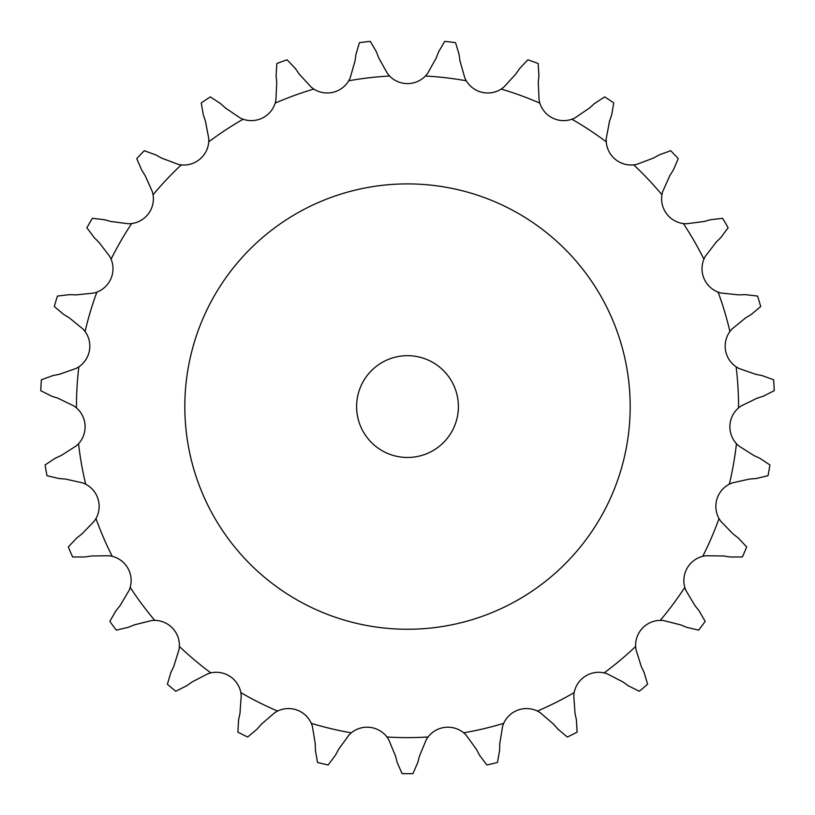 <?xml version="1.0" encoding="UTF-8"?>
<svg xmlns="http://www.w3.org/2000/svg" width="815" height="815" viewBox="0 0 815 815"><rect width="100%" height="100%" fill="white"/><g stroke="black" fill="none" stroke-linecap="round" stroke-linejoin="round"><path stroke-width="1.22" d="M299.268 74.134L311.35 87.287L313.806 89.069A25.02 25.02 0 0 0 348.728 80.797L350.124 78.097L355.024 60.921L355.941 54.371L359.466 42.635A367.096 367.096 0 0 1 370.316 41.371L376.449 51.977M376.204 51.355L379.087 58.751M378.853 58.14L387.573 73.717L389.56 76.019A25.02 25.02 0 0 0 425.44 76.019L427.427 73.717L436.147 58.14M459.976 60.921L464.876 78.097L466.272 80.797A25.02 25.02 0 0 0 501.194 89.069L503.65 87.287L515.732 74.134L519.491 68.694L527.906 59.79A367.096 367.096 0 0 1 538.175 63.529L538.898 75.754M538.277 82.335L539.082 100.184L539.815 103.128A25.02 25.02 0 0 0 571.886 119.235L574.687 118.063L589.479 108.059L594.39 103.627L604.638 96.904A367.096 367.096 0 0 1 613.766 102.904L611.647 114.976M609.528 121.241L606.197 138.784L606.238 141.82A25.02 25.02 0 0 0 633.724 164.885L636.719 164.396L653.426 158.069L659.223 154.901L670.735 150.714A367.096 367.096 0 0 1 678.233 158.66L673.394 169.917M669.879 175.52L662.595 191.831L661.933 194.785A25.02 25.02 0 0 0 683.357 223.575L686.393 223.789L704.099 221.486L710.476 219.734L722.65 218.318A367.096 367.096 0 0 1 728.111 227.782L720.796 237.613M716.1 242.259L705.24 256.44L703.916 259.17A25.02 25.02 0 0 0 718.127 292.127L721.031 293.033L738.787 294.877L745.399 294.643L757.563 296.069A367.096 367.096 0 0 1 760.701 306.532L751.318 314.417M745.674 317.85L731.839 329.158L729.914 331.501A25.02 25.02 0 0 0 736.149 366.842L738.757 368.4L755.617 374.289L762.107 375.583L773.618 379.78A367.096 367.096 0 0 1 774.25 390.68L763.309 396.192M757.013 398.229L740.957 406.043L738.543 407.887A25.02 25.02 0 0 0 736.454 443.706L738.635 445.815L753.681 455.442L759.692 458.193L769.92 464.937A367.096 367.096 0 0 1 768.025 475.695L756.106 478.527M749.515 479.057L732.084 482.959L729.313 484.192A25.02 25.02 0 0 0 719.024 518.564L720.664 521.131L733.082 533.957L738.298 538.022L746.693 546.947A367.096 367.096 0 0 1 742.373 556.971L730.118 556.981M723.588 555.983L705.729 555.749L702.744 556.319A25.02 25.02 0 0 0 684.804 587.391L685.802 590.254L694.93 605.606L699.066 610.771L705.179 621.387A367.096 367.096 0 0 1 698.659 630.148L686.739 627.326M680.607 624.85L663.288 620.51L660.252 620.368A25.02 25.02 0 0 0 635.629 646.468L635.945 649.484L641.283 666.527L644.115 672.507L647.619 684.243A367.096 367.096 0 0 1 639.255 691.263L628.304 685.772M622.905 681.951L607.053 673.73L604.139 672.895A25.02 25.02 0 0 0 574.157 692.607L573.76 695.623L575.033 713.441L576.409 719.9L577.112 732.135A367.096 367.096 0 0 1 567.352 737.035L557.959 729.17M553.599 724.199L540.07 712.544L537.421 711.057A25.02 25.02 0 0 0 503.701 723.333L502.621 726.175L499.748 743.8L499.595 750.411L497.466 762.473A367.096 367.096 0 0 1 486.83 765L479.505 755.169M476.408 749.331L465.925 734.875L463.694 732.817A25.02 25.02 0 0 0 428.058 736.984L426.357 739.5L419.491 755.984L417.82 762.382L412.961 773.629A367.096 367.096 0 0 1 402.039 773.629L397.18 762.382M395.509 755.984L388.643 739.5L386.942 736.984A25.02 25.02 0 0 0 351.306 732.817L349.075 734.875L338.592 749.331L335.495 755.169L328.17 765A367.096 367.096 0 0 1 317.534 762.473L315.405 750.411M315.252 743.8L312.379 726.175L311.299 723.333A25.02 25.02 0 0 0 277.579 711.057L274.93 712.544L261.401 724.199L257.041 729.17L247.648 737.035A367.096 367.096 0 0 1 237.888 732.135L238.591 719.9M239.967 713.441L241.24 695.623L240.843 692.607A25.02 25.02 0 0 0 210.861 672.895L207.947 673.73L192.096 681.951L186.696 685.772L175.745 691.263A367.096 367.096 0 0 1 167.381 684.243L170.885 672.507M173.717 666.527L179.055 649.484L179.371 646.468A25.02 25.02 0 0 0 154.748 620.368L151.712 620.51L134.393 624.85L128.261 627.326L116.341 630.148A367.096 367.096 0 0 1 109.821 621.387L115.934 610.771M120.07 605.606L129.198 590.254L130.196 587.391A25.02 25.02 0 0 0 112.256 556.319L109.271 555.749L91.412 555.983L84.882 556.981L72.627 556.971A367.096 367.096 0 0 1 68.307 546.947L76.702 538.022M81.918 533.957L94.336 521.131L95.976 518.564A25.02 25.02 0 0 0 85.687 484.192L82.916 482.959L65.485 479.057L58.894 478.527L46.975 475.695A367.096 367.096 0 0 1 45.08 464.937L55.308 458.193M61.319 455.442L76.365 445.815L78.546 443.706A25.02 25.02 0 0 0 76.457 407.887L74.043 406.043L57.987 398.229L51.691 396.192L40.75 390.68A367.096 367.096 0 0 1 41.382 379.78L52.894 375.583M59.383 374.289L76.243 368.4L78.851 366.842A25.02 25.02 0 0 0 85.086 331.501L83.161 329.158L69.326 317.85L63.682 314.417L54.299 306.532A367.096 367.096 0 0 1 57.437 296.069L69.601 294.643M76.213 294.877L93.969 293.033L96.873 292.127A25.02 25.02 0 0 0 111.085 259.17L109.76 256.44L98.9 242.259L94.204 237.613L86.889 227.782A367.096 367.096 0 0 1 92.35 218.318L104.524 219.734M110.901 221.486L128.607 223.789L131.643 223.575A25.02 25.02 0 0 0 153.067 194.785L152.405 191.831L145.121 175.52L141.606 169.917L136.767 158.66A367.096 367.096 0 0 1 144.265 150.714L155.777 154.901M161.574 158.069L178.281 164.396L181.276 164.885A25.02 25.02 0 0 0 208.762 141.82L208.803 138.784L205.472 121.241L203.353 114.976L201.234 102.904A367.096 367.096 0 0 1 210.362 96.904L220.61 103.627M225.521 108.059L240.313 118.063L243.114 119.235A25.02 25.02 0 0 0 275.185 103.128L275.918 100.184L276.723 82.335L276.102 75.754L276.825 63.529A367.096 367.096 0 0 1 287.094 59.79L295.509 68.694M438.552 51.977L444.684 41.371A367.096 367.096 0 0 1 455.534 42.635L459.059 54.371M438.796 51.355L435.913 58.751M458.967 53.719L460.068 61.573M295.132 68.154L299.645 74.685M538.959 75.102L538.216 82.998M220.111 103.189L226.01 108.497M611.861 114.355L609.314 121.863M155.196 154.575L162.154 158.385M673.74 169.357L669.533 176.081M103.882 219.561L111.533 221.66M721.275 237.145L715.621 242.717M68.939 294.612L76.865 294.898M751.888 314.081L745.104 318.196M52.252 375.715L60.025 374.156M763.93 395.988L756.391 398.433M54.707 458.468L61.92 455.167M76.182 538.43L82.437 533.55M756.768 478.476L748.863 479.118M115.516 611.281L120.477 605.097M730.77 557.083L722.936 555.881M170.6 673.098L174.003 665.937M687.351 627.581L679.995 624.606M238.449 720.552L240.109 712.789M628.844 686.159L622.375 681.564M315.415 751.073L315.232 743.137M558.397 729.67L553.161 723.71M397.343 763.023L395.336 755.342M479.821 755.76L476.103 748.751M630.178 406.573A222.678 222.678 0 0 0 296.161 213.734A222.678 222.678 0 0 0 296.161 599.422A222.678 222.678 0 0 0 630.178 406.573M458.397 406.573A50.897 50.897 0 0 0 382.052 362.502A50.897 50.897 0 0 0 382.052 450.654A50.897 50.897 0 0 0 458.397 406.573M389.56 76.019A331.043 331.043 0 0 0 348.728 80.797M466.272 80.797A331.043 331.043 0 0 0 425.44 76.019M539.815 103.128A331.043 331.043 0 0 0 501.194 89.069M606.238 141.82A331.043 331.043 0 0 0 571.886 119.235M661.933 194.785A331.043 331.043 0 0 0 633.724 164.885M703.916 259.17A331.043 331.043 0 0 0 683.357 223.575M729.914 331.501A331.043 331.043 0 0 0 718.127 292.127M738.543 407.887A331.043 331.043 0 0 0 738.543 406.573A331.043 331.043 0 0 0 736.149 366.842M729.313 484.192A331.043 331.043 0 0 0 736.454 443.706M702.744 556.319A331.043 331.043 0 0 0 719.024 518.564M660.252 620.368A331.043 331.043 0 0 0 684.804 587.391M604.139 672.895A331.043 331.043 0 0 0 635.629 646.468M537.421 711.057A331.043 331.043 0 0 0 574.157 692.607M463.694 732.817A331.043 331.043 0 0 0 503.701 723.333M386.942 736.984A331.043 331.043 0 0 0 428.058 736.984M311.299 723.333A331.043 331.043 0 0 0 351.306 732.817M240.843 692.607A331.043 331.043 0 0 0 277.579 711.057M179.371 646.468A331.043 331.043 0 0 0 210.861 672.895M130.196 587.391A331.043 331.043 0 0 0 154.748 620.368M95.976 518.564A331.043 331.043 0 0 0 112.256 556.319M78.546 443.706A331.043 331.043 0 0 0 85.687 484.192M78.851 366.842A331.043 331.043 0 0 0 76.457 407.887M96.873 292.127A331.043 331.043 0 0 0 85.086 331.501M131.643 223.575A331.043 331.043 0 0 0 111.085 259.17M181.276 164.885A331.043 331.043 0 0 0 153.067 194.785M243.114 119.235A331.043 331.043 0 0 0 208.762 141.82M313.806 89.069A331.043 331.043 0 0 0 275.185 103.128"/></g></svg>
